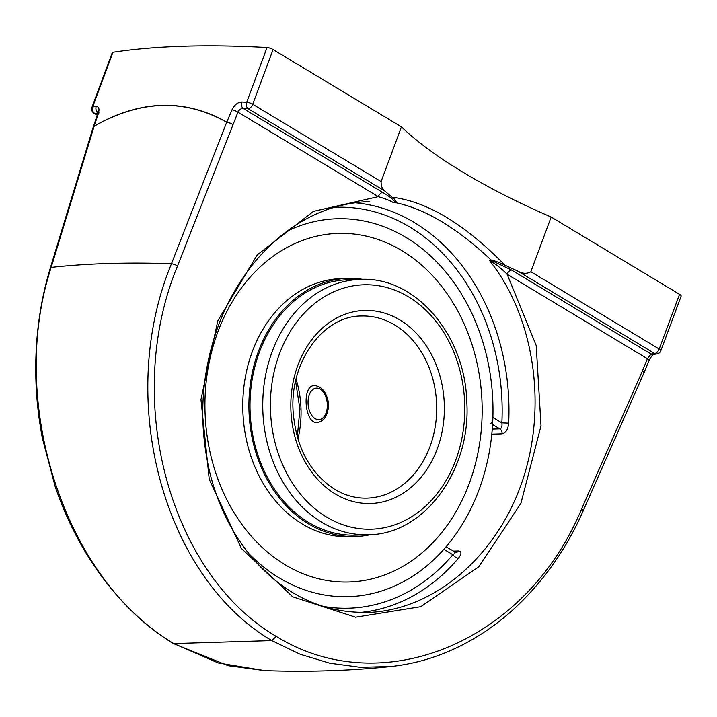 <?xml version="1.0" encoding="UTF-8"?>
<svg xmlns="http://www.w3.org/2000/svg" width="717" height="717" viewBox="0 0 717 717"><rect width="100%" height="100%" fill="white"/><g stroke="black" fill="none" stroke-linecap="round" stroke-linejoin="round"><path stroke-width="1.08" d="M583.136 510.934A4.858 1.156 23.8 0 0 583.154 510.898L644 372.822A4.858 1.156 -156.2 0 0 644 372.822A4.858 1.156 -156.2 0 0 642.387 371.056L581.541 509.133A4.858 1.156 23.8 0 1 583.154 510.898C566.959 547.896 544.562 579.963 515.953 607.093C498.871 623.001 480.417 635.916 460.601 645.838C438.338 656.96 415.295 663.834 391.491 666.46L360.418 667.312L329.838 663.216L300.1 654.227L271.788 640.577C163.243 576.88 115.32 399.297 171.48 263.713L226.706 122.24C184.493 98.561 140.299 99.914 94.124 126.291L51.167 267.396C6.794 402.73 64.906 579.73 173.774 643.57L218.183 662.947L264.501 670.592M173.765 643.579L271.779 640.586L276.242 636.391C381.991 701.755 526.188 642.369 581.541 509.133M172.788 643.283L173.774 643.57M226.787 122.105C184.556 98.417 140.344 99.771 94.142 126.156L98.247 113.94C99.654 108.966 98.973 106.474 96.221 106.448A959.005 265.398 -159.6 0 0 92.618 106.976L112.963 52.269A959.005 265.398 20.4 0 1 267.038 47.555L246.693 102.262A959.005 265.398 -159.6 0 0 241.781 101.993C237.712 102.226 234.441 104.843 231.976 109.853L226.787 122.105A4.858 3.782 -60.3 0 0 226.706 122.24A4.858 1.022 -158.7 0 1 232.774 124.4A4.858 1.111 -157.1 0 0 226.787 122.105M530.84 271.743C526.807 274.028 522.406 273.786 517.629 271.008A260.334 72.05 20.4 0 1 504.956 265.182C464.643 224.08 427.027 201.432 392.1 197.229A260.334 72.05 20.4 0 1 385.146 191.233C382.403 189.485 381.05 186.259 381.094 181.571L401.439 126.864A260.334 72.05 -159.6 0 0 551.176 217.036L530.84 271.743L659.201 349.036A4.858 2.626 -58.9 0 1 654.621 353.499A954.148 264.053 20.4 0 1 651.036 354.028A4.858 4.159 81.9 0 0 653.348 354.458A4.858 4.159 81.9 0 0 653.366 354.458L656.969 353.929A4.858 4.177 -98.5 0 1 654.621 353.499L517.629 271.008M511.571 270.04A4.858 2.626 -58.9 0 0 507.107 274.226L647.424 358.715L651.036 354.028L511.571 270.04L490.428 259.966L489.541 260.576C534.757 317.317 547.869 407.534 521.815 482.64C495.77 557.736 433.068 610.499 367.48 612.497M490.428 259.966L491.037 259.948C494.784 260.764 499.426 262.503 504.956 265.182M656.969 353.929A4.858 4.858 0 0 0 660.805 350.819L681.15 296.112A4.858 1.344 -159.6 0 0 679.546 294.328L551.176 217.036M491.037 259.948C457.195 228.14 425.548 209.077 396.08 202.777C396.555 201.369 395.228 199.523 392.1 197.229M489.541 260.576C495.447 263.811 501.308 268.364 507.107 274.226L536.199 345.477L541.03 425.808L520.892 503.388L478.741 566.797L420.789 606.69L355.569 617.203L292.688 596.795L241.387 548.451L209.239 479.306L200.966 399.53L217.789 320.866L257.224 254.911L313.481 211.372L378.262 196.646A4.858 2.626 121.1 0 1 382.726 192.461L243.26 108.473C240.984 108.446 239.218 109.665 237.945 112.148L378.262 196.646C386.069 198.968 391.141 201.002 393.481 202.732L396.08 202.777M446.037 546.802L455.842 552.431A4.858 3.863 88.2 0 0 455.842 552.431A4.858 3.863 88.2 0 0 458.495 550.961C461.775 551.445 461.766 553.847 458.45 558.184A4.858 2.214 40.2 0 1 452.839 554.707A200.581 159.398 -91.8 0 1 323.448 606.43M334.23 207.33A200.581 159.398 -91.8 0 1 501.864 422.869L508.667 423.147C508.03 429.429 505.817 432.996 502.043 433.857A4.858 3.863 88.2 0 0 499.83 428.865L492.256 429.098M97.915 112.569A4.858 4.159 -98.1 0 1 96.221 106.448M112.963 52.269A4.858 1.344 -159.6 0 0 112.273 52.655L91.928 107.353A4.858 4.858 0 0 0 93.981 113.214A4.858 2.626 121.1 0 0 94.859 113.429A954.148 264.053 20.4 0 1 97.853 112.99M381.094 181.571L252.725 104.279A4.858 2.626 121.1 0 1 248.154 108.742A954.148 264.053 20.4 0 0 243.26 108.473A4.858 3.504 -87 0 1 241.781 101.993M401.439 126.864L273.069 49.572A4.858 1.344 -159.6 0 0 267.038 47.555M454.058 551.956C455.636 552.144 455.232 553.067 452.839 554.707L443.859 549.303A189.046 150.229 88.2 0 1 404.917 580.878A189.046 150.229 -91.8 0 1 279.397 577.983A189.046 150.229 -91.8 0 1 249.005 553.784A189.046 150.229 88.2 0 0 404.917 580.878A189.046 150.229 -91.8 0 0 492.884 403.133A189.046 150.229 -91.8 0 0 394.225 231.098A189.046 150.229 88.2 0 0 286.675 231.367A189.046 150.229 -91.8 0 1 394.225 231.098A189.046 150.229 88.2 0 1 492.893 417.464C492.696 420.664 491.987 422.645 490.76 423.406M492.893 417.464L501.864 422.869C502.33 426.409 501.649 428.407 499.83 428.865L492.579 424.5M314.548 385.585C321.969 386.427 326.647 392.423 328.61 403.581C328.314 414.525 324.649 420.843 317.586 422.519C304.752 424.903 301.382 385.692 314.127 385.612L314.548 385.585M285.133 564.763A174.383 138.587 -91.8 0 1 207.643 370.94A174.383 138.587 -91.8 0 1 338.218 233.392A174.383 138.587 -91.8 0 1 482.066 403.465A174.383 138.587 -91.8 0 1 348.874 582.007A174.383 138.587 -91.8 0 1 285.133 564.763M370.635 534.631A129.123 102.612 -91.8 0 1 355.48 536.513L349.367 536.701A129.123 102.612 -91.8 0 1 302.171 523.939A129.123 102.612 -91.8 0 1 244.784 380.422A129.123 102.612 -91.8 0 1 341.471 278.572L347.593 278.384A129.123 102.612 -91.8 0 1 362.829 279.352M308.749 522.505A127.734 101.509 -91.8 0 1 251.99 380.53A127.734 101.509 -91.8 0 1 347.637 279.773L360.373 279.388A127.734 101.509 88.2 0 0 264.725 380.135A127.734 101.509 88.2 0 0 321.494 522.11A127.734 101.509 88.2 0 0 368.18 534.739L355.444 535.133A127.734 101.509 -91.8 0 1 308.749 522.505M355.48 536.513A129.123 102.612 -91.8 0 1 308.283 523.751A129.123 102.612 -91.8 0 1 250.905 380.234A129.123 102.612 -91.8 0 1 347.593 278.384M323.779 392.665A15.801 9.581 84.6 0 1 325.097 415.134A15.801 9.581 84.6 0 1 311.384 414.758A15.801 9.581 84.6 0 1 309.466 394.395A15.801 9.581 84.6 0 1 323.779 392.665M97.315 114.908L94.859 113.429A4.858 4.177 81.5 0 1 92.618 106.976A4.858 1.344 -159.6 0 0 91.928 107.353M172.887 643.346C147.702 627.572 125.206 606.896 105.408 581.317C83.979 553.479 67.219 521.842 55.119 486.413L42.312 437.845C38.548 418.172 36.397 398.329 35.85 378.334C34.882 339.876 39.713 303.076 50.333 267.934A4.858 1.524 -163.1 0 1 51.167 267.396A1049.195 290.358 -159.6 0 1 171.48 263.713A4.858 1.022 21.3 0 1 177.574 265.882L237.945 112.148A4.858 1.111 -157.1 0 0 231.976 109.853M276.251 636.391C169.382 573.734 122.302 399.163 177.574 265.882M97.44 114.532A4.858 1.613 18.6 0 1 97.458 114.478L93.353 126.703A4.858 1.613 -161.4 0 0 93.353 126.703A4.858 1.613 -161.4 0 1 94.142 126.156A4.858 3.504 60 0 0 94.124 126.291A4.858 1.524 -163 0 0 93.309 126.828L50.333 267.934A4.858 1.524 -163.1 0 0 50.324 267.979M644.018 372.75A4.858 1.075 -157.8 0 0 644.054 372.697A4.858 1.075 -157.8 0 0 642.387 371.056L647.424 358.715A4.858 1.075 22.2 0 1 649.082 360.355A4.858 1.075 22.2 0 1 649.064 360.391M99.036 112.945L97.933 111.655L97.458 114.487A4.858 1.613 18.6 0 1 98.247 113.94M660.805 350.819A4.858 1.344 -159.6 0 0 659.201 349.036L679.546 294.328M508.667 423.147A205.438 163.261 88.2 0 0 458.324 260.952A205.438 163.261 88.2 0 0 355.273 202.777M361.153 612.372A205.438 163.261 88.2 0 0 458.45 558.184M458.495 550.961L453.207 551.122M491.799 434.17L502.043 433.857M385.146 191.233L248.154 108.742A4.858 3.477 -86.8 0 1 246.693 102.262A4.858 1.344 -159.6 0 1 252.725 104.279L273.069 49.572M395.47 202.803C393.642 199.729 389.394 196.288 382.726 192.461M361.493 315.991A91.113 72.408 -91.8 0 1 436.653 404.854A91.113 72.408 -91.8 0 1 367.068 498.136C355.847 498.449 345.074 495.528 334.749 489.37C309.744 472.996 295.861 446.87 293.092 411.002C289.785 361.225 323.636 315.641 361.493 315.991M335.242 493.95A96.58 76.755 88.2 0 0 444.074 399.772A96.58 76.755 88.2 0 0 323.475 327.158A96.58 76.755 88.2 0 0 335.242 493.95M326.638 517.082A122.266 97.171 -91.8 0 1 311.743 305.935A122.266 97.171 -91.8 0 1 464.41 397.863A122.266 97.171 -91.8 0 1 326.638 517.082M297.905 439.046A91.113 72.408 88.2 0 0 296.076 379.194M97.225 115.168L93.981 113.214M172.922 643.364L228.203 665.69L264.564 670.592M644 372.822A4.858 4.858 0 0 0 644.054 372.697L649.082 360.355C651.583 356.071 653.079 354.09 653.563 354.413M367.238 612.318C340.252 612.954 315.319 606.322 292.437 592.43C279.469 584.534 267.575 574.667 256.74 562.827C234.997 539.005 219.581 509.895 210.511 475.479C197.471 422.376 200.877 370.357 220.719 319.432C234.414 286.379 253.585 259.258 278.241 238.098C306.069 214.957 336.479 202.768 369.479 201.549M391.285 666.496C350.362 670.807 308.095 672.17 264.501 670.601M368.18 534.739C424.383 534.703 471.383 470.065 466.776 401.511C465.064 334.561 415.035 276.17 360.373 279.388M297.313 437.02L299.894 409.031L295.601 381.256M338.218 233.392L337.375 233.419M348.874 582.007L348.032 582.025M311.384 414.758L312.46 416.434M309.466 394.395L310.21 392.549"/></g></svg>
